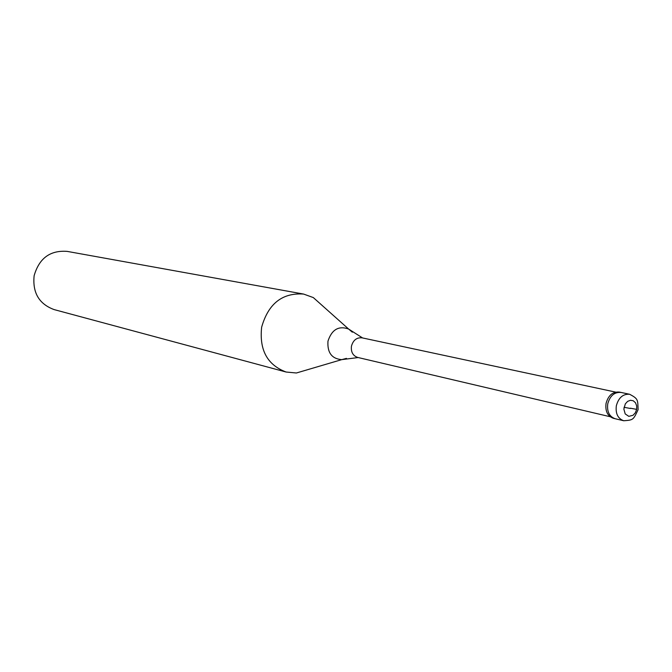 <?xml version="1.0" encoding="UTF-8"?>
<svg xmlns="http://www.w3.org/2000/svg" width="672" height="672" viewBox="0 0 672 672"><rect width="100%" height="100%" fill="white"/><g stroke="black" fill="none" stroke-linecap="round" stroke-linejoin="round"><path stroke-width="1.01" d="M623.776 420.756L615.166 418.732C609.302 416.606 606.833 411.634 607.757 403.796C610.025 395.707 614.46 391.919 621.071 392.448C614.46 391.919 610.025 395.707 607.757 403.796C606.833 411.634 609.302 416.606 615.166 418.732L613.46 418.328C607.606 416.212 605.136 411.239 606.052 403.41C608.32 395.329 612.746 391.558 619.349 392.078L629.714 394.296C623.078 393.767 618.618 397.58 616.342 405.728C615.409 413.616 617.887 418.622 623.776 420.756C633.385 420.008 633.242 420.025 638.098 409.66C637.736 399.563 638.19 398.874 629.714 394.296M610.134 416.716L357.672 357.428C352.892 355.757 350.826 351.994 351.456 346.147C353.178 340.124 356.714 337.352 362.065 337.84L615.653 392.112M309.708 369.071L296.394 372.994L286.104 372.028C267.338 364.963 259.19 350.02 261.643 327.18C268.33 303.652 282.307 292.614 303.601 294.067L67.183 251.387C50.173 250.11 39.161 258.216 34.129 275.722C32.424 292.748 39.085 304.038 54.121 309.59L286.104 372.028M323.677 306.818L313.32 297.578L303.601 294.067M630.378 408.198L636.653 409.374M630.328 408.467L624.019 407.291M636.644 409.424L635.351 412.784L633.066 415.271L628.807 416.346L625.204 413.918L623.851 409.055L625.33 403.864L627.623 401.377L630.454 400.277L633.259 400.772L635.485 402.763L636.686 405.846L636.644 409.424M346.45 358.378L341.729 359.638C331.775 358.798 327.197 352.624 327.978 341.116C331.808 329.549 338.68 325.517 348.6 329.028L313.32 297.578M352.33 332.186L348.6 329.028L362.578 337.949M358.176 357.546L341.729 359.638L296.394 372.994"/></g></svg>

